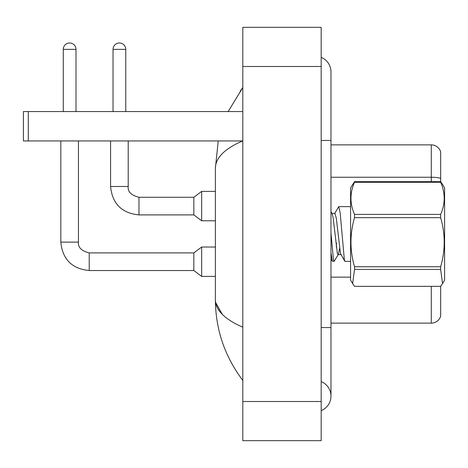 <?xml version="1.0" encoding="UTF-8"?>
<svg xmlns="http://www.w3.org/2000/svg" width="468" height="468" viewBox="0 0 468 468"><rect width="100%" height="100%" fill="white"/><g stroke="black" fill="none" stroke-linecap="round" stroke-linejoin="round"><path stroke-width="0.7" d="M440.68 151.913A9.793 9.793 0 0 0 431.28 144.864A9.793 9.793 0 0 1 440.68 151.913L440.68 181.707L442.541 184.398L440.64 181.654L440.64 182.263L354.522 182.263C349.783 192.933 349.783 203.65 354.522 214.408L354.522 217.667C349.783 233.959 349.783 250.321 354.522 266.754L354.522 269.404L352.62 283.602L354.522 286.346L440.64 286.346L442.541 283.602L440.64 269.404L354.522 269.404M440.68 286.293L440.68 316.087A9.793 9.793 0 0 1 431.28 323.136L330.975 323.136M440.68 178.466A9.793 1.702 180 0 0 431.28 177.237L431.28 144.864L330.975 144.864M440.68 178.6L440.68 181.707M321.177 327.547L330.975 327.547L330.975 71.885A15.672 15.672 0 0 0 321.177 57.359A15.672 15.672 0 0 1 330.975 71.885A15.672 15.672 0 0 0 321.177 57.359M321.177 410.641A15.672 15.672 0 0 0 321.177 381.584A15.672 15.672 0 0 1 321.177 410.641A15.672 15.672 0 0 0 330.975 396.115A15.672 15.672 0 0 1 321.177 410.641M242.816 140.821C224.681 148.689 215.537 157.815 215.391 168.193L218.228 140.944L215.391 168.193L215.391 299.807C215.578 329.513 224.716 356.388 242.816 380.443C224.722 356.382 215.578 329.507 215.391 299.807C215.543 310.185 224.681 319.311 242.816 327.179M242.816 440.68L321.177 440.68L321.177 27.32L242.816 27.32L242.816 440.68M242.816 107.482L242.816 132.046M242.816 335.281L242.816 360.506M228.132 111.559L242.816 87.557L228.132 111.559M222.364 314.438L215.619 302.503M28.296 140.944L23.4 140.944L23.4 111.559L28.296 111.559L28.296 140.944L242.529 140.944M242.781 111.559L28.296 111.559M442.57 184.451L444.6 187.96L444.6 280.039L442.541 283.602M354.522 214.408L440.64 214.408L440.64 217.667L354.522 217.667M354.522 266.754L440.64 266.754C445.384 250.456 445.384 234.099 440.64 217.667M440.64 266.754L440.64 269.404M354.522 182.263L354.522 181.654L350.567 187.96L350.567 280.039L352.62 283.602M350.567 261.366L345.015 261.366L344.343 259.74L340.195 213.075L338.797 206.634L334.585 213.636M339.587 248.52L338.376 254.329L334.129 261.366L332.327 261.156L330.975 252.691M336.568 243.301L336.264 246.964M334.129 261.366L333.462 259.74L330.975 232.883M354.522 181.654L440.64 181.654M440.64 214.408C445.384 203.738 445.384 193.021 440.64 182.263M338.376 254.329L338.019 254.633L337.346 253.404L333.198 218.223L332.151 213.671L330.975 211.653M344.764 261.156L340.458 253.404L336.311 218.223L334.907 213.367L331.8 213.367M63.268 111.559L63.268 49.356A6.365 6.365 0 0 1 69.633 42.992A6.365 6.365 0 0 1 76.003 49.356L76.003 111.559M60.817 140.944L60.817 242.131L78.448 242.131C77.858 247.356 81.45 250.947 89.224 252.907L193.84 252.907L193.84 270.539L89.224 270.539L89.224 252.925M193.84 252.907L201.673 247.028L201.673 276.412L215.391 276.412M89.224 252.907C81.45 250.947 77.858 247.356 78.448 242.131C77.858 247.356 81.45 250.947 89.224 252.907C81.45 250.947 77.858 247.356 78.448 242.131C77.858 247.356 81.45 250.947 89.224 252.907C81.45 250.947 77.858 247.356 78.448 242.131C77.858 247.356 81.45 250.947 89.224 252.907C81.45 250.947 77.858 247.356 78.448 242.131L78.448 140.944M113.028 111.559L113.028 49.356A6.365 6.365 0 0 1 119.393 42.992A6.365 6.365 0 0 1 125.763 49.356L125.763 111.559M138.984 214.9C121.75 213.197 112.285 203.726 110.577 186.492C112.285 203.726 121.75 213.197 138.984 214.9C121.75 213.197 112.285 203.726 110.577 186.492C112.285 203.726 121.75 213.197 138.984 214.9C121.75 213.197 112.285 203.726 110.577 186.492C112.285 203.726 121.75 213.197 138.984 214.9C121.75 213.197 112.285 203.726 110.577 186.492L128.209 186.492C127.618 191.716 131.21 195.308 138.984 197.268L193.84 197.268L193.84 214.9L138.984 214.9L138.984 197.285M193.84 197.268L201.673 191.389L201.673 220.779L215.391 220.779M431.28 181.654L431.28 177.237L330.975 177.237M431.28 323.136L431.28 286.346M350.567 277.15L330.975 277.15M321.177 140.453L330.975 140.453M242.816 401.503L321.177 401.503M242.816 66.497L321.177 66.497M63.268 49.356L76.003 49.356M128.209 186.492L128.191 186.492C127.618 191.716 131.21 195.308 138.984 197.268C131.21 195.308 127.618 191.716 128.209 186.492C127.618 191.716 131.21 195.308 138.984 197.268C131.21 195.308 127.618 191.716 128.209 186.492C127.618 191.716 131.21 195.308 138.984 197.268C131.21 195.308 127.618 191.716 128.209 186.492L128.209 140.944M113.028 49.356L125.763 49.356M330.975 327.547L330.975 396.115M242.816 87.557L240.166 91.131M60.817 242.131C62.519 259.366 71.99 268.831 89.224 270.539C71.99 268.831 62.519 259.366 60.817 242.131C62.519 259.366 71.99 268.831 89.224 270.539C71.99 268.831 62.519 259.366 60.817 242.131C62.519 259.366 71.99 268.831 89.224 270.539C71.99 268.831 62.519 259.366 60.817 242.131C62.519 259.366 71.99 268.831 89.224 270.539C71.99 268.831 62.519 259.366 60.817 242.131M338.797 206.634L350.567 206.634M338.019 254.633L341.131 254.633M330.975 258.833L332.327 261.156M193.84 270.539L201.673 276.412M201.673 247.028L215.391 247.028M193.84 214.9L201.673 220.779M110.577 186.492L110.577 140.944M201.673 191.389L215.391 191.389"/></g></svg>
